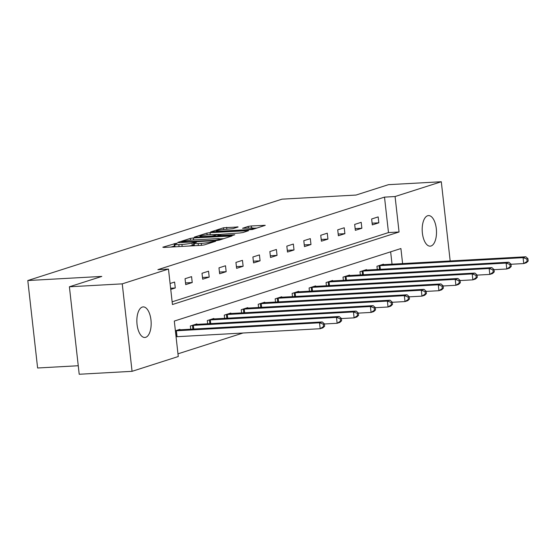 <?xml version="1.0" encoding="UTF-8"?>
<svg xmlns="http://www.w3.org/2000/svg" width="556" height="556" viewBox="0 0 556 556"><rect width="100%" height="100%" fill="white"/><g stroke="black" fill="none" stroke-linecap="round" stroke-linejoin="round"><path stroke-width="0.83" d="M176.363 243.257L162.818 247.205L163.825 247.434L201.182 245.356L204.33 244.904L215.665 241.269L211.294 241.902A7.513 0.799 -6.4 0 1 201.237 243.368L198.124 243.535A7.513 0.799 -6.4 0 1 194.072 243.285A7.513 0.799 -6.4 0 1 194.899 242.812L196.546 242.242L195.663 242.187L191.994 242.972A7.513 0.799 -6.4 0 1 181.937 244.438L178.823 244.612A7.513 0.799 -6.4 0 1 174.772 244.355A7.513 0.799 -6.4 0 1 175.599 243.889L177.246 243.313L176.363 243.257M174.938 245.821L171.012 247.038M194.239 244.751L192.258 245.342L191.994 242.972M431.039 245.995A15.311 7.124 -93.2 0 1 430.191 246.155A15.311 7.124 -93.2 0 1 422.296 232.186A15.311 7.124 -93.2 0 1 427.647 215.742A15.311 7.124 -93.2 0 1 428.495 215.582A15.311 7.124 -93.2 0 1 436.39 229.552A15.311 7.124 -93.2 0 1 431.039 245.995M145.707 337.325A15.311 7.124 -93.2 0 1 144.859 337.485A15.311 7.124 -93.2 0 1 136.964 323.509A15.311 7.124 -93.2 0 1 142.315 307.065A15.311 7.124 -93.2 0 1 143.163 306.905A15.311 7.124 -93.2 0 1 151.058 320.881A15.311 7.124 -93.2 0 1 145.707 337.325M238.128 226.973L223.498 227.786L210.648 231.963L252.41 229.51L265.261 225.333L251.34 225.958L248.198 226.417L242.548 228.287L250.089 228.016A6.283 0.667 -6.4 0 1 253.48 228.231A6.283 0.667 -6.4 0 1 244.383 229.843L219.787 231.213A6.283 0.667 -6.4 0 1 216.402 230.997A6.283 0.667 -6.4 0 1 225.5 229.385L232.742 228.697L238.128 226.973M402.607 263.62L400.911 248.539L174.299 321.069L178.274 356.528L132.064 371.325L79.209 374.257L69.396 286.792L101.797 276.422L27.8 280.537L282.031 199.159L356.035 195.052L388.435 184.675L441.297 181.742L450.179 260.979M69.396 286.792L122.251 283.859L168.468 269.069L172.443 304.521L399.055 231.991L395.08 196.532L441.297 181.742M172.145 301.825L388.484 232.582L384.509 197.123L157.897 269.653L168.468 269.069M384.509 197.123L395.08 196.532M193.446 237.954L190.305 238.413L177.711 242.444L178.719 242.666L216.075 240.595L219.217 240.136L232.067 235.959L193.446 237.954L193.669 239.935M194.308 237.127L206.901 233.096L210.043 232.644L248.664 230.643L243.021 232.519L239.872 232.978L221.58 234.271L217.75 235.563L234.785 234.771L233.291 235.244L194.336 237.363M27.8 280.537L37.613 367.996L78.25 365.737M170.748 289.412L175.272 287.966L174.605 282.059L170.087 283.504M185.711 284.623L192.23 282.538L191.57 276.631L185.044 278.716L185.711 284.623M202.669 279.195L209.195 277.11L208.535 271.196L202.009 273.288L202.669 279.195M219.634 273.767L226.16 271.682L225.5 265.768L218.974 267.86L219.634 273.767M236.599 268.339L243.125 266.248L242.458 260.34L235.939 262.425L236.599 268.339M253.564 262.912L260.083 260.82L259.423 254.912L252.897 256.997L253.564 262.912M270.522 257.477L277.048 255.392L276.388 249.484L269.862 251.569L270.522 257.477M287.487 252.049L294.013 249.964L293.353 244.049L286.826 246.141L287.487 252.049M304.452 246.621L310.978 244.529L310.311 238.621L303.791 240.713L304.452 246.621M321.417 241.193L327.943 239.101L327.275 233.193L320.749 235.278L321.417 241.193M338.382 235.758L344.901 233.673L344.24 227.765L337.714 229.85L338.382 235.758M355.34 230.33L361.866 228.245L361.205 222.33L354.679 224.422L355.34 230.33M372.305 224.902L378.831 222.817L378.163 216.903L371.644 218.994L372.305 224.902M177.976 353.831L243.069 332.995M392.036 264.211L390.646 251.826M179.963 329.833L179.908 329.333L175.39 330.785M190.715 329.242L190.347 325.997L196.873 323.905L196.928 324.405M207.673 323.807L207.312 320.562L213.838 318.477L213.893 318.977M224.638 318.38L224.276 315.134L230.803 313.049L230.858 313.549M241.603 312.952L241.241 309.706L247.761 307.621L247.816 308.121M258.568 307.524L258.199 304.278L264.725 302.186L264.781 302.686M275.526 302.089L275.164 298.85L281.69 296.758L281.746 297.258M292.491 296.661L292.129 293.415L298.655 291.33L298.711 291.83M309.456 291.233L309.094 287.987L315.613 285.902L315.669 286.403M326.421 285.805L326.052 282.559L332.578 280.467L332.634 280.968M343.386 280.377L343.017 277.131L349.543 275.039L349.599 275.54M360.344 274.942L359.982 271.703L366.508 269.611L366.564 270.112M377.309 269.514L376.947 266.268L383.466 264.183L383.529 264.684M132.064 371.325L122.251 283.859M388.484 232.582L399.055 231.991M175.272 287.966L170.616 288.223M192.23 282.538L185.516 282.914M209.195 277.11L202.481 277.479M226.16 271.682L219.439 272.051M243.125 266.248L236.404 266.623M260.083 260.82L253.369 261.195M277.048 255.392L270.334 255.767M294.013 249.964L287.299 250.332M310.978 244.529L304.257 244.904M327.943 239.101L321.222 239.476M344.901 233.673L338.187 234.048M361.866 228.245L355.152 228.613M378.831 222.817L372.11 223.185M174.772 244.355L175.036 246.718A7.513 0.799 -6.4 0 0 175.105 246.808M189.123 246.03A7.513 0.799 -6.4 0 0 192.258 245.342M194.072 243.285L194.336 245.648A7.513 0.799 -6.4 0 0 194.405 245.738M223.887 238.642L219.794 238.871M181.791 241.902L215.283 240.241L219.029 239.427A7.513 0.799 -6.4 0 0 219.856 238.955A7.513 0.799 -6.4 0 0 215.804 238.705L193.391 239.949A7.513 0.799 -6.4 0 0 183.334 241.408L181.791 241.902M218.96 234.528L221.184 234.403M209.007 234.688A6.283 0.667 -6.4 0 0 199.91 236.307A6.283 0.667 -6.4 0 0 203.294 236.515L211.961 236.036L218.675 234.437L209.007 234.688M257.08 228.016L253.473 228.217M324.641 326.177L324.377 323.814L323.286 324.162L323.55 326.525L324.641 326.177L322.904 327.838L320.186 328.714L319.526 322.8L322.244 321.931L178.149 329.903M176.057 336.748L320.186 328.714L323.55 326.525M175.397 330.834L319.526 322.8L323.286 324.162M322.244 321.931L324.377 323.814M341.606 320.749L341.335 318.386L340.251 318.734L340.515 321.097L341.606 320.749L339.869 322.41L337.151 323.279L336.491 317.372L339.209 316.503L195.114 324.468M324.398 323.988L337.151 323.279L340.515 321.097M192.112 325.434L336.491 317.372L340.251 318.734M339.209 316.503L341.335 318.386M358.564 315.321L358.3 312.952L357.216 313.299L357.48 315.669L358.564 315.321L356.834 316.983L354.116 317.851L353.449 311.944L356.167 311.075L212.079 319.04M341.356 318.56L354.116 317.851L357.48 315.669M209.07 319.999L353.449 311.944L357.216 313.299M356.167 311.075L358.3 312.952M375.529 309.887L375.265 307.524L374.174 307.871L374.445 310.234L375.529 309.887L373.799 311.555L371.074 312.423L370.414 306.516L373.132 305.647L229.037 313.612M358.321 313.132L371.074 312.423L374.445 310.234M226.035 314.571L370.414 306.516L374.174 307.871M373.132 305.647L375.265 307.524M392.494 304.459L392.23 302.096L391.139 302.443L391.403 304.806L392.494 304.459L390.757 306.127L388.039 306.995L387.379 301.081L390.097 300.212L246.002 308.184M375.286 307.704L388.039 306.995L391.403 304.806M243 309.143L387.379 301.081L391.139 302.443M390.097 300.212L392.23 302.096M409.459 299.031L409.188 296.668L408.104 297.015L408.368 299.378L409.459 299.031L407.722 300.692L405.004 301.567L404.344 295.653L407.062 294.784L262.967 302.749M392.251 302.276L405.004 301.567L408.368 299.378M259.965 303.715L404.344 295.653L408.104 297.015M407.062 294.784L409.188 296.668M426.417 293.603L426.153 291.24L425.069 291.587L425.333 293.95L426.417 293.603L424.687 295.264L421.969 296.133L421.302 290.225L424.026 289.356L279.932 297.321M409.209 296.841L421.969 296.133L425.333 293.95M276.923 298.287L421.302 290.225L425.069 291.587M424.026 289.356L426.153 291.24M443.382 288.168L443.118 285.805L442.034 286.152L442.298 288.522L443.382 288.168L441.652 289.836L438.934 290.705L438.267 284.797L440.984 283.928L296.89 291.893M426.174 291.413L438.934 290.705L442.298 288.522M293.888 292.852L438.267 284.797L442.034 286.152M440.984 283.928L443.118 285.805M460.347 282.74L460.083 280.377L458.992 280.724L459.256 283.087L460.347 282.74L458.61 284.408L455.892 285.277L455.232 279.369L457.949 278.493L313.855 286.465M443.139 285.986L455.892 285.277L459.256 283.087M310.853 287.424L455.232 279.369L458.992 280.724M457.949 278.493L460.083 280.377M477.312 277.312L477.048 274.949L475.957 275.296L476.221 277.659L477.312 277.312L475.575 278.98L472.857 279.849L472.197 273.934L474.914 273.065L330.82 281.037M460.104 280.558L472.857 279.849L476.221 277.659M327.818 281.996L472.197 273.934L475.957 275.296M474.914 273.065L477.048 274.949M494.27 271.884L494.006 269.521L492.922 269.868L493.186 272.231L494.27 271.884L492.54 273.545L489.822 274.414L489.155 268.506L491.879 267.638L347.785 275.602M477.062 275.123L489.822 274.414L493.186 272.231M344.776 276.568L489.155 268.506L492.922 269.868M491.879 267.638L494.006 269.521M511.235 266.456L510.971 264.086L509.887 264.441L510.151 266.804L511.235 266.456L509.505 268.117L506.787 268.986L506.12 263.078L508.837 262.21L364.743 270.174M494.027 269.695L506.787 268.986L510.151 266.804M361.741 271.133L506.12 263.078L509.887 264.441M508.837 262.21L510.971 264.086M528.2 261.021L527.936 258.658L526.845 259.006L527.116 261.369L528.2 261.021L526.462 262.689L523.745 263.558L523.085 257.65L525.802 256.782L381.708 264.746M510.992 264.267L523.745 263.558L527.116 261.369M378.705 265.705L523.085 257.65L526.845 259.006M525.802 256.782L527.936 258.658M174.424 245.94L174.16 243.577M212.844 242.173L212.76 241.436M193.724 244.869L193.46 242.506M179.046 246.586L178.823 244.612M182.16 246.412L181.937 244.438M198.346 245.516L198.124 243.535M201.46 245.342L201.237 243.368M211.377 242.645L211.294 241.902M230.865 236.411L230.803 235.876M190.506 240.178L190.305 238.413M182.542 242.458L182.493 242.062M215.332 240.637L215.283 240.241M217.542 240.456L217.486 239.921M219.113 240.164L219.029 239.427M207.096 234.834L206.901 233.096M210.265 234.618L210.043 232.644M247.462 231.094L247.399 230.566M219.057 236.036L219.015 235.647M203.336 236.912L203.294 236.515M212.003 236.432L211.961 236.036M215.179 236.251L215.102 235.577M218.758 235.174L218.675 234.437M219.835 231.602L219.787 231.213M244.425 230.24L244.383 229.843M248.386 228.113L248.198 226.417M251.562 227.967L251.34 225.958M264.058 225.785L263.996 225.256M223.693 229.517L223.498 227.786M226.862 229.308L226.639 227.328M237.183 227.279L237.12 226.744M176.182 336.734L175.522 330.82M177.051 336.665L176.384 330.75M192.897 329.117L192.48 325.392M193.773 329.069L193.349 325.323M209.862 323.689L209.445 319.964M210.731 323.641L210.314 319.895M226.827 318.261L226.41 314.536M227.696 318.213L227.279 314.467M243.792 312.826L243.375 309.108M244.661 312.778L244.244 309.039M260.757 307.399L260.333 303.673M261.626 307.35L261.202 303.604M277.715 301.971L277.298 298.245M278.591 301.922L278.167 298.176M294.68 296.543L294.263 292.817M295.549 296.494L295.132 292.748M311.645 291.115L311.228 287.389M312.514 291.066L312.097 287.32M328.61 285.68L328.193 281.955M329.479 285.631L329.055 281.892M345.568 280.252L345.151 276.527M346.444 280.203L346.02 276.457M362.533 274.824L362.116 271.099M363.402 274.775L362.985 271.029M379.498 269.396L379.081 265.671M380.367 269.347L379.95 265.601M181.666 242.506L181.61 242.006M219.967 239.893L219.856 238.955M217.813 236.105L217.75 235.563M199.993 237.092L199.91 236.307M219.029 235.091L218.939 234.291M216.492 231.789L216.402 230.997M253.578 229.135L253.48 228.231"/></g></svg>
